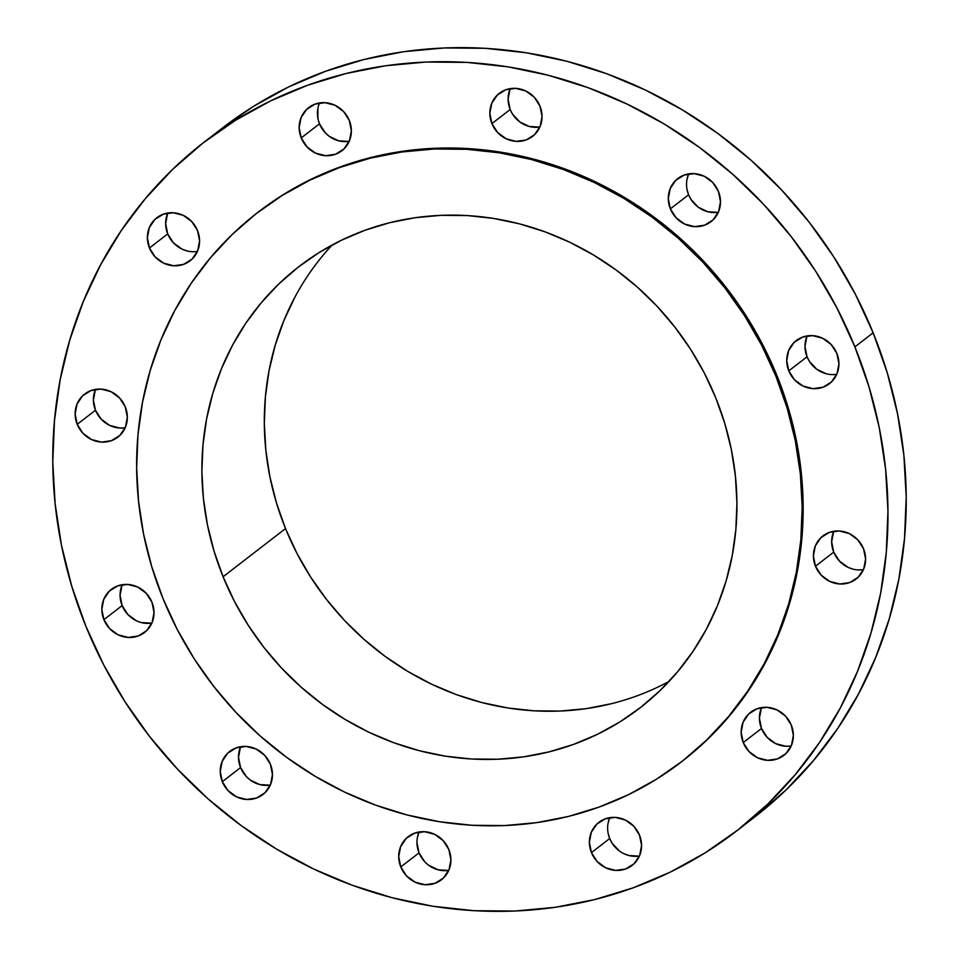 <?xml version="1.0" encoding="UTF-8"?>
<svg xmlns="http://www.w3.org/2000/svg" width="959" height="959" viewBox="0 0 959 959"><rect width="100%" height="100%" fill="white"/><g stroke="black" fill="none" stroke-linecap="round" stroke-linejoin="round"><path stroke-width="1.44" d="M186.849 250.886L181.934 249.088L173.423 242.843L167.705 233.912L149.448 247.997A27.212 25.413 52.3 0 1 156.856 217.729A27.212 25.413 52.3 0 1 197.518 230.532L191.788 221.601L183.277 215.355L173.267 212.754L163.306 214.193L154.878 219.443L149.292 227.703L147.386 237.736L149.448 247.997L155.178 256.928L163.689 263.174L173.699 265.775L183.66 264.348L192.088 259.098L197.674 250.826L199.58 240.793L197.518 230.532A27.212 25.413 52.3 0 1 190.11 260.8A27.212 25.413 52.3 0 1 149.448 247.997L167.705 233.912A27.212 25.413 -127.7 0 0 197.422 251.414M348.812 141.405L338.635 140.805L329.189 136.298L325.209 132.762L319.491 123.831L301.234 137.916A27.212 25.413 52.3 0 1 308.642 107.648A27.212 25.413 52.3 0 1 349.304 120.462L343.574 111.532L335.063 105.286L325.053 102.685L315.091 104.111L306.664 109.362L301.078 117.633L299.172 127.655L301.234 137.916L306.964 146.847L315.475 153.092L325.485 155.694L335.458 154.267L343.873 149.017L349.46 140.745L351.366 130.724L349.304 120.462A27.212 25.413 52.3 0 1 341.895 150.731A27.212 25.413 52.3 0 1 301.234 137.916L319.491 123.831A27.212 25.413 -127.7 0 0 349.208 141.345M539.485 127.079L529.296 126.48L519.862 121.973L512.597 114.241L510.152 109.506L491.907 123.591A27.212 25.413 52.3 0 1 499.315 93.323A27.212 25.413 52.3 0 1 539.965 106.137L534.247 97.207L525.736 90.961L515.726 88.36L505.753 89.786L497.337 95.037L491.739 103.308L489.833 113.33L491.907 123.591L497.637 132.522L506.148 138.767L516.146 141.381L526.119 139.942L534.547 134.692L540.133 126.42L542.039 116.399L539.965 106.137A27.212 25.413 52.3 0 1 532.557 136.406A27.212 25.413 52.3 0 1 491.907 123.591L510.152 109.506A27.212 25.413 -127.7 0 0 539.881 127.02M717.943 212.347L707.766 211.747L698.32 207.24L691.055 199.496L688.61 194.773L670.365 208.858A27.212 25.413 52.3 0 1 677.773 178.59A27.212 25.413 52.3 0 1 718.423 191.404L712.705 182.474L704.194 176.228L694.184 173.627L684.211 175.053L675.795 180.304L670.197 188.575L668.291 198.597L670.365 208.858L676.095 217.789L684.606 224.034L694.604 226.636L704.577 225.209L713.005 219.959L718.591 211.687L720.497 201.666L718.423 191.404A27.212 25.413 52.3 0 1 711.015 221.673A27.212 25.413 52.3 0 1 670.365 208.858L688.61 194.773A27.212 25.413 -127.7 0 0 718.339 212.287M826.19 373.758L816.756 369.251L809.492 361.507L807.046 356.784L788.801 370.869A27.212 25.413 52.3 0 1 796.21 340.601A27.212 25.413 52.3 0 1 836.859 353.415L831.129 344.485L822.618 338.239L812.621 335.638L802.647 337.065L794.22 342.315L788.634 350.586L786.728 360.608L788.801 370.869L794.52 379.8L803.043 386.045L813.04 388.647L823.014 387.22L831.429 381.97L837.027 373.698L838.933 363.677L836.859 353.415A27.212 25.413 52.3 0 1 829.451 383.684A27.212 25.413 52.3 0 1 788.801 370.869L807.046 356.784A27.212 25.413 -127.7 0 0 836.775 374.298M852.863 569.107L847.96 567.308L839.449 561.063L833.719 552.132L815.474 566.218A27.212 25.413 52.3 0 1 822.882 535.949A27.212 25.413 52.3 0 1 863.532 548.752L857.814 539.821L849.29 533.576L839.293 530.974L829.319 532.413L820.904 537.663L815.306 545.923L813.4 555.956L815.474 566.218L821.192 575.148L829.715 581.394L839.712 583.995L849.686 582.569L858.101 577.318L863.699 569.047L865.605 559.013L863.532 548.752A27.212 25.413 52.3 0 1 856.123 579.02A27.212 25.413 52.3 0 1 815.474 566.218L833.719 552.132A27.212 25.413 -127.7 0 0 863.448 569.634M790.815 746.03L785.733 746.246L775.723 743.645L767.212 737.399L761.482 728.468L743.237 742.554A27.212 25.413 52.3 0 1 750.645 712.285A27.212 25.413 52.3 0 1 791.295 725.088L785.577 716.157L777.066 709.912L767.056 707.31L757.083 708.737L748.667 713.987L743.069 722.259L741.163 732.292L743.237 742.554L748.967 751.484L757.478 757.73L767.476 760.331L777.449 758.893L785.877 753.642L791.463 745.383L793.369 735.349L791.295 725.088A27.212 25.413 52.3 0 1 783.887 755.356A27.212 25.413 52.3 0 1 743.237 742.554L761.482 728.468A27.212 25.413 -127.7 0 0 791.211 745.97M619.406 851.005L612.142 843.261L609.696 838.538L591.451 852.623A27.212 25.413 52.3 0 1 598.86 822.354A27.212 25.413 52.3 0 1 639.509 835.169L633.791 826.238L625.28 819.993L615.27 817.392L605.297 818.818L596.882 824.069L591.283 832.34L589.377 842.362L591.451 852.623L597.181 861.554L605.692 867.799L615.69 870.4L625.664 868.974L634.091 863.723L639.677 855.452L641.583 845.43L639.509 835.169A27.212 25.413 52.3 0 1 632.101 865.438A27.212 25.413 52.3 0 1 591.451 852.623L609.696 838.538A27.212 25.413 -127.7 0 0 639.425 856.051M448.356 870.436L438.179 869.837L428.733 865.33L424.753 861.793L419.035 852.863L400.778 866.948A27.212 25.413 52.3 0 1 408.186 836.68A27.212 25.413 52.3 0 1 448.848 849.494L443.118 840.552L434.607 834.318L424.609 831.705L414.636 833.143L406.208 838.394L400.622 846.665L398.716 856.687L400.778 866.948L406.508 875.879L415.019 882.124L425.029 884.725L435.002 883.299L443.418 878.048L449.004 869.777L450.91 859.755L448.848 849.494A27.212 25.413 52.3 0 1 441.44 879.763A27.212 25.413 52.3 0 1 400.778 866.948L419.035 852.863A27.212 25.413 -127.7 0 0 448.752 870.376M269.899 785.169L259.721 784.57L250.275 780.063L246.295 776.526L240.577 767.596L222.32 781.681A27.212 25.413 52.3 0 1 229.728 751.412A27.212 25.413 52.3 0 1 270.39 764.227L264.66 755.296L256.149 749.051L246.139 746.438L236.178 747.876L227.751 753.127L222.164 761.398L220.258 771.42L222.32 781.681L228.05 790.612L236.561 796.857L246.571 799.458L256.532 798.032L264.96 792.781L270.546 784.51L272.452 774.488L270.39 764.227A27.212 25.413 52.3 0 1 262.982 794.496A27.212 25.413 52.3 0 1 222.32 781.681L240.577 767.596A27.212 25.413 -127.7 0 0 270.294 785.109M124.802 427.81L119.707 428.026L109.71 425.424L101.186 419.179L95.468 410.248L77.211 424.334A27.212 25.413 52.3 0 1 84.62 394.065A27.212 25.413 52.3 0 1 125.281 406.868L119.551 397.937L111.04 391.692L101.043 389.09L91.069 390.517L82.642 395.767L77.056 404.039L75.15 414.072L77.211 424.334L82.942 433.264L91.453 439.51L101.462 442.111L111.436 440.672L119.851 435.422L125.437 427.163L127.343 417.129L125.281 406.868A27.212 25.413 52.3 0 1 117.873 437.136A27.212 25.413 52.3 0 1 77.211 424.334L95.468 410.248A27.212 25.413 -127.7 0 0 125.185 427.75M136.382 620.761L127.871 614.515L122.141 605.585L103.896 619.67A27.212 25.413 52.3 0 1 111.304 589.401A27.212 25.413 52.3 0 1 151.954 602.216L146.224 593.285L137.712 587.04L127.715 584.439L117.741 585.865L109.314 591.116L103.728 599.387L101.822 609.409L103.896 619.67L109.614 628.601L118.125 634.846L128.134 637.447L138.108 636.021L146.523 630.77L152.121 622.499L154.027 612.477L151.954 602.216A27.212 25.413 52.3 0 1 144.545 632.484A27.212 25.413 52.3 0 1 103.896 619.67L122.141 605.585A27.212 25.413 -127.7 0 0 151.858 623.098M736.356 831.153L754.613 817.068A435.326 406.676 -127.7 0 0 873.134 332.785L854.889 346.87A435.326 406.676 52.3 0 1 736.356 831.153A435.326 406.676 52.3 0 1 85.866 626.215L71.745 586.225L61.472 545.263L55.131 503.727L52.781 462.034L54.471 420.581L60.153 379.764L69.791 339.966L83.277 301.594L100.503 264.996L121.29 230.52L145.432 198.525L172.704 169.299L202.852 143.131L235.566 120.259L270.546 100.923L307.455 85.303L345.923 73.543L385.59 65.763L426.084 62.035L466.997 62.395L507.946 66.842L548.524 75.329L588.358 87.772L627.054 104.051L664.251 124.023L699.567 147.494L732.676 174.214L763.268 203.955L791.031 236.405L815.713 271.277L837.063 308.211L854.889 346.87L873.134 332.785A435.326 406.676 -127.7 0 0 222.644 127.847L204.387 141.932A435.326 406.676 52.3 0 1 854.889 346.87L868.998 386.861L879.283 427.822L885.625 469.359L887.962 511.039L886.284 552.504L880.602 593.321L870.964 633.108L857.466 671.492L840.252 708.09L819.466 742.554L795.323 774.56L768.051 803.786L737.903 829.955L705.189 852.827L670.209 872.163L633.3 887.782L594.832 899.542L555.153 907.322L514.671 911.05L473.758 910.69L432.809 906.243L392.219 897.756L352.385 885.313L313.689 869.022L276.504 849.063L241.188 825.591L208.067 798.871L177.487 769.13L149.724 736.68L125.042 701.808L103.692 664.875L85.866 626.215A435.326 406.676 52.3 0 1 204.387 141.932M681.37 761.902L682.329 761.158A346.894 324.07 -127.7 0 0 776.778 375.233L775.819 375.976A346.894 324.07 52.3 0 1 681.37 761.902A346.894 324.07 52.3 0 1 163.006 598.584L151.762 566.709L143.562 534.067L138.516 500.982L136.646 467.764L137.988 434.727L142.519 402.193L150.191 370.486L160.944 339.906L174.67 310.74L191.237 283.265L210.477 257.767L232.21 234.475L256.233 213.629L282.306 195.408L310.177 179.992L339.582 167.549L370.246 158.175L401.857 151.978L434.115 149.005L466.721 149.292L499.351 152.829L531.694 159.59L563.436 169.515L594.268 182.486L623.901 198.405L652.048 217.106L678.445 238.395L702.815 262.095L724.944 287.952L744.604 315.739L761.626 345.18L775.819 375.976L776.778 375.233A346.894 324.07 -127.7 0 0 258.415 211.927L257.456 212.67A346.894 324.07 52.3 0 1 775.819 375.976L787.075 407.851L795.263 440.493L800.321 473.59L802.18 506.808L800.849 539.845L796.318 572.379L788.634 604.086L777.881 634.666L764.155 663.832L747.6 691.295L728.361 716.793L706.615 740.084L682.604 760.943L656.531 779.164L628.66 794.567L599.243 807.022L568.591 816.397L536.98 822.594L504.71 825.567L472.104 825.279L439.474 821.731L407.131 814.97L375.401 805.057L344.557 792.074L314.924 776.167L286.777 757.466L260.392 736.164L236.022 712.477L213.893 686.608L194.221 658.833L177.211 629.392L163.006 598.584A346.894 324.07 52.3 0 1 257.456 212.67M332.198 244.965A278.877 260.524 -127.7 0 0 285.518 528.577L223.087 576.767A278.877 260.524 52.3 0 1 299.016 266.518A278.877 260.524 52.3 0 1 715.738 397.805A278.877 260.524 52.3 0 1 639.809 708.054A278.877 260.524 52.3 0 1 223.087 576.767L285.518 528.577A278.877 260.524 -127.7 0 0 669.058 681.417M223.087 576.767L234.511 601.533L248.189 625.196L263.989 647.529L281.778 668.315L301.378 687.363L322.596 704.493L345.216 719.526L369.035 732.316L393.825 742.745L419.347 750.717L445.348 756.16L471.576 759.001L497.793 759.228L523.734 756.843L549.147 751.856L573.794 744.328L597.433 734.318L619.838 721.935L640.804 707.286L660.116 690.516L677.581 671.791L693.045 651.293L706.363 629.212L717.404 605.764L726.047 581.178L732.22 555.693L735.853 529.536L736.932 502.984L735.433 476.275L731.369 449.663L724.788 423.434L715.738 397.805L704.326 373.039L690.648 349.376L674.836 327.043L657.047 306.245L637.459 287.197L616.241 270.078L593.609 255.046L569.79 242.255L545 231.826L519.478 223.843L493.477 218.412L467.249 215.559L441.044 215.331L415.103 217.717L389.69 222.704L365.043 230.244L341.404 240.253L318.987 252.637L298.033 267.285L278.721 284.044L261.244 302.768L245.78 323.267L232.462 345.348L221.433 368.795L212.79 393.382L206.617 418.879L202.972 445.024L201.893 471.588L203.392 498.296L207.456 524.897L214.049 551.137L223.087 576.767M682.269 761.206L707.586 739.341L729.319 716.061L748.559 690.552L765.114 663.089L778.84 633.923L789.593 603.343L797.277 571.636L801.808 539.102L803.139 506.064L801.28 472.847L796.222 439.749L788.034 407.107L776.778 375.233L762.585 344.437L745.563 314.996L725.903 287.221L703.774 261.351L679.404 237.652L653.007 216.362L624.872 197.662L595.227 181.754L564.395 168.772L532.653 158.858L500.31 152.085L467.68 148.549L435.074 148.261L402.816 151.234L371.205 157.432L340.541 166.806L311.136 179.249L283.265 194.665L258.367 211.975M754.529 817.128L786.296 789.701L813.568 760.475L837.71 728.48L858.497 694.004L875.723 657.406L889.209 619.034L898.847 579.236L904.529 538.419L906.219 496.966L903.869 455.273L897.528 413.737L887.255 372.775L873.134 332.785L855.308 294.125L833.958 257.192L809.276 222.32L781.513 189.87L750.933 160.129L717.811 133.409L682.496 109.937L645.311 89.978L606.615 73.687L566.781 61.244L526.191 52.757L485.242 48.31L444.329 47.95L403.847 51.678L364.168 59.458L325.7 71.218L288.791 86.837L253.811 106.173L222.572 127.895M167.789 213.03A27.212 25.413 -127.7 0 0 167.705 233.912L165.631 223.651L167.537 213.617M319.575 102.949A27.212 25.413 -127.7 0 0 319.491 123.831L317.956 118.772L317.885 108.427M510.248 88.624A27.212 25.413 -127.7 0 0 510.152 109.506L508.09 99.245L509.996 89.223M688.706 173.891A27.212 25.413 -127.7 0 0 688.61 194.773L687.088 189.714M687.004 179.369L688.454 174.49M807.142 335.902A27.212 25.413 -127.7 0 0 807.046 356.784L804.973 346.523L806.879 336.501M833.815 531.25A27.212 25.413 -127.7 0 0 833.719 552.132L831.657 541.871L833.563 531.837M863.052 569.694L857.957 569.91M761.578 707.586A27.212 25.413 -127.7 0 0 761.482 728.468L759.42 718.207L761.326 708.174M609.792 817.655A27.212 25.413 -127.7 0 0 609.696 838.538L608.174 833.479M608.09 823.134L609.54 818.255M639.03 856.111L628.84 855.512L623.937 853.714M419.119 831.98A27.212 25.413 -127.7 0 0 419.035 852.863L416.961 842.601M417.429 837.459L418.867 832.58M240.661 746.713A27.212 25.413 -127.7 0 0 240.577 767.596L238.503 757.334L240.409 747.313M95.552 389.366A27.212 25.413 -127.7 0 0 95.468 410.248L93.395 399.987L95.301 389.953M122.225 584.702A27.212 25.413 -127.7 0 0 122.141 605.585L120.067 595.323L121.973 585.302M151.474 623.158L141.285 622.559M611.566 703.678L586.153 708.665L560.224 711.051L534.007 710.823L507.779 707.97L481.778 702.539L456.256 694.568L431.466 684.127L407.647 671.336L385.015 656.304L363.809 639.185L344.209 620.137L326.42 599.339L310.608 577.006L296.93 553.343L285.518 528.577L276.468 502.96L269.887 476.719L265.823 450.107L264.324 423.398L265.403 396.846L269.047 370.689L275.221 345.204L283.864 320.618L294.892 297.17"/></g></svg>
